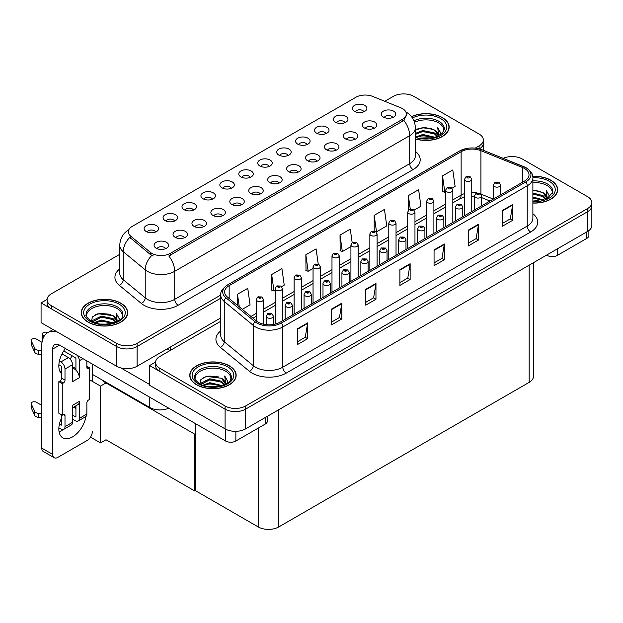 <?xml version="1.0" encoding="UTF-8"?>
<svg xmlns="http://www.w3.org/2000/svg" width="623" height="623" viewBox="0 0 623 623"><rect width="100%" height="100%" fill="white"/><g stroke="black" fill="none" stroke-linecap="round" stroke-linejoin="round"><path stroke-width="0.93" d="M269.214 166.411A4.353 2.508 0 0 0 268.046 165.188A4.353 2.508 0 0 0 263.763 164.55A4.353 2.508 0 0 0 260.733 166.411M270.102 160.056A7.25 4.182 0 0 0 260.811 159.589A7.25 4.182 0 0 0 258.413 164.791A7.25 4.182 0 0 0 259.846 165.975A7.25 4.182 0 0 0 271.535 164.791A7.25 4.182 0 0 0 270.102 160.056M250.282 177.345A4.353 2.508 0 0 0 249.114 176.122A4.353 2.508 0 0 0 244.831 175.484A4.353 2.508 0 0 0 241.802 177.345M251.17 170.99A7.25 4.182 0 0 0 241.88 170.523A7.25 4.182 0 0 0 239.473 175.725A7.25 4.182 0 0 0 240.914 176.909A7.25 4.182 0 0 0 252.603 175.725A7.25 4.182 0 0 0 251.17 170.99M231.351 188.271A4.353 2.508 0 0 0 230.183 187.048A4.353 2.508 0 0 0 225.9 186.417A4.353 2.508 0 0 0 222.87 188.271M232.239 181.924A7.25 4.182 0 0 0 222.948 181.457A7.25 4.182 0 0 0 220.542 186.659A7.25 4.182 0 0 0 221.983 187.842A7.25 4.182 0 0 0 233.672 186.659A7.25 4.182 0 0 0 232.239 181.924M354.892 139.365A4.353 2.508 0 0 0 353.724 138.142A4.353 2.508 0 0 0 349.433 137.504A4.353 2.508 0 0 0 346.404 139.365M355.772 133.011A7.25 4.182 0 0 0 346.481 132.543A7.25 4.182 0 0 0 344.083 137.745A7.25 4.182 0 0 0 345.524 138.929A7.25 4.182 0 0 0 357.213 137.745A7.25 4.182 0 0 0 355.772 133.011M298.09 172.15A4.353 2.508 0 0 0 296.93 170.928A4.353 2.508 0 0 0 292.639 170.297A4.353 2.508 0 0 0 289.609 172.15M298.978 165.804A7.25 4.182 0 0 0 289.687 165.336A7.25 4.182 0 0 0 287.289 170.538A7.25 4.182 0 0 0 288.722 171.722A7.25 4.182 0 0 0 300.418 170.538A7.25 4.182 0 0 0 298.978 165.804M363.879 111.758A4.353 2.508 0 0 0 362.711 110.536A4.353 2.508 0 0 0 358.427 109.905A4.353 2.508 0 0 0 355.39 111.758M364.759 105.412A7.25 4.182 0 0 0 355.468 104.944A7.25 4.182 0 0 0 353.07 110.146A7.25 4.182 0 0 0 354.51 111.33A7.25 4.182 0 0 0 366.199 110.146A7.25 4.182 0 0 0 364.759 105.412M317.021 161.225A4.353 2.508 0 0 0 315.861 160.002A4.353 2.508 0 0 0 311.57 159.363A4.353 2.508 0 0 0 308.541 161.225M317.909 154.87A7.25 4.182 0 0 0 308.619 154.403A7.25 4.182 0 0 0 306.22 159.605A7.25 4.182 0 0 0 307.653 160.789A7.25 4.182 0 0 0 319.35 159.605A7.25 4.182 0 0 0 317.909 154.87M373.823 128.431A4.353 2.508 0 0 0 372.655 127.209A4.353 2.508 0 0 0 368.372 126.57A4.353 2.508 0 0 0 365.335 128.431M374.703 122.077A7.25 4.182 0 0 0 365.413 121.61A7.25 4.182 0 0 0 363.014 126.812A7.25 4.182 0 0 0 364.455 127.995A7.25 4.182 0 0 0 376.144 126.812A7.25 4.182 0 0 0 374.703 122.077M174.557 221.064A4.353 2.508 0 0 0 173.389 219.841A4.353 2.508 0 0 0 169.106 219.203A4.353 2.508 0 0 0 166.068 221.064M175.437 214.709A7.25 4.182 0 0 0 166.154 214.242A7.25 4.182 0 0 0 163.748 219.444A7.25 4.182 0 0 0 165.188 220.628A7.25 4.182 0 0 0 176.877 219.444A7.25 4.182 0 0 0 175.437 214.709M222.364 215.877A4.353 2.508 0 0 0 221.196 214.655A4.353 2.508 0 0 0 216.913 214.016A4.353 2.508 0 0 0 213.876 215.877M223.252 209.523A7.25 4.182 0 0 0 213.962 209.055A7.25 4.182 0 0 0 211.555 214.257A7.25 4.182 0 0 0 212.996 215.441A7.25 4.182 0 0 0 224.685 214.257A7.25 4.182 0 0 0 223.252 209.523M326.016 133.626A4.353 2.508 0 0 0 324.848 132.395A4.353 2.508 0 0 0 320.557 131.764A4.353 2.508 0 0 0 317.528 133.626M326.896 127.271A7.25 4.182 0 0 0 317.605 126.804A7.25 4.182 0 0 0 315.207 132.006A7.25 4.182 0 0 0 316.648 133.19A7.25 4.182 0 0 0 328.337 132.006A7.25 4.182 0 0 0 326.896 127.271M184.501 237.737A4.353 2.508 0 0 0 183.333 236.514A4.353 2.508 0 0 0 179.05 235.876A4.353 2.508 0 0 0 176.013 237.737M185.381 231.382A7.25 4.182 0 0 0 176.099 230.915A7.25 4.182 0 0 0 173.692 236.117A7.25 4.182 0 0 0 175.133 237.301A7.25 4.182 0 0 0 186.822 236.117A7.25 4.182 0 0 0 185.381 231.382M335.961 150.291A4.353 2.508 0 0 0 334.792 149.068A4.353 2.508 0 0 0 330.502 148.438A4.353 2.508 0 0 0 327.472 150.291M336.841 143.944A7.25 4.182 0 0 0 327.55 143.477A7.25 4.182 0 0 0 325.151 148.679A7.25 4.182 0 0 0 326.584 149.863A7.25 4.182 0 0 0 338.281 148.679A7.25 4.182 0 0 0 336.841 143.944M241.296 204.944A4.353 2.508 0 0 0 240.128 203.721A4.353 2.508 0 0 0 235.844 203.082A4.353 2.508 0 0 0 232.815 204.944M242.183 198.589A7.25 4.182 0 0 0 232.893 198.122A7.25 4.182 0 0 0 230.487 203.324A7.25 4.182 0 0 0 231.927 204.508A7.25 4.182 0 0 0 243.616 203.324A7.25 4.182 0 0 0 242.183 198.589M344.947 122.692A4.353 2.508 0 0 0 343.779 121.469A4.353 2.508 0 0 0 339.496 120.831A4.353 2.508 0 0 0 336.459 122.692M345.827 116.337A7.25 4.182 0 0 0 336.537 115.87A7.25 4.182 0 0 0 334.138 121.072A7.25 4.182 0 0 0 335.579 122.256A7.25 4.182 0 0 0 347.268 121.072A7.25 4.182 0 0 0 345.827 116.337M279.159 183.084A4.353 2.508 0 0 0 277.99 181.861A4.353 2.508 0 0 0 273.707 181.223A4.353 2.508 0 0 0 270.678 183.084M280.046 176.73A7.25 4.182 0 0 0 270.756 176.262A7.25 4.182 0 0 0 268.357 181.464A7.25 4.182 0 0 0 269.79 182.648A7.25 4.182 0 0 0 281.479 181.464A7.25 4.182 0 0 0 280.046 176.73M288.145 155.485A4.353 2.508 0 0 0 286.985 154.263A4.353 2.508 0 0 0 282.694 153.624A4.353 2.508 0 0 0 279.665 155.485M289.033 149.131A7.25 4.182 0 0 0 279.743 148.663A7.25 4.182 0 0 0 277.344 153.865A7.25 4.182 0 0 0 278.777 155.049A7.25 4.182 0 0 0 290.474 153.865A7.25 4.182 0 0 0 289.033 149.131M260.227 194.018A4.353 2.508 0 0 0 259.059 192.795A4.353 2.508 0 0 0 254.776 192.157A4.353 2.508 0 0 0 251.747 194.018M261.115 187.663A7.25 4.182 0 0 0 251.824 187.196A7.25 4.182 0 0 0 249.418 192.398A7.25 4.182 0 0 0 250.859 193.582A7.25 4.182 0 0 0 262.548 192.398A7.25 4.182 0 0 0 261.115 187.663M203.433 226.803A4.353 2.508 0 0 0 202.265 225.581A4.353 2.508 0 0 0 197.982 224.95A4.353 2.508 0 0 0 194.944 226.803M204.313 220.456A7.25 4.182 0 0 0 195.03 219.989A7.25 4.182 0 0 0 192.624 225.191A7.25 4.182 0 0 0 194.065 226.375A7.25 4.182 0 0 0 205.754 225.191A7.25 4.182 0 0 0 204.313 220.456M307.084 144.552A4.353 2.508 0 0 0 305.916 143.329A4.353 2.508 0 0 0 301.625 142.69A4.353 2.508 0 0 0 298.596 144.552M307.964 138.197A7.25 4.182 0 0 0 298.674 137.73A7.25 4.182 0 0 0 296.275 142.932A7.25 4.182 0 0 0 297.708 144.115A7.25 4.182 0 0 0 309.405 142.932A7.25 4.182 0 0 0 307.964 138.197M165.57 248.663A4.353 2.508 0 0 0 164.402 247.44A4.353 2.508 0 0 0 160.119 246.809A4.353 2.508 0 0 0 157.082 248.663M166.45 242.316A7.25 4.182 0 0 0 157.16 241.849A7.25 4.182 0 0 0 154.761 247.051A7.25 4.182 0 0 0 156.202 248.234A7.25 4.182 0 0 0 167.891 247.051A7.25 4.182 0 0 0 166.45 242.316M212.42 199.204A4.353 2.508 0 0 0 211.252 197.982A4.353 2.508 0 0 0 206.968 197.343A4.353 2.508 0 0 0 203.931 199.204M213.307 192.85A7.25 4.182 0 0 0 204.017 192.382A7.25 4.182 0 0 0 201.611 197.584A7.25 4.182 0 0 0 203.051 198.768A7.25 4.182 0 0 0 214.74 197.584A7.25 4.182 0 0 0 213.307 192.85M193.488 210.138A4.353 2.508 0 0 0 192.32 208.907A4.353 2.508 0 0 0 188.037 208.277A4.353 2.508 0 0 0 185 210.138M194.368 203.783A7.25 4.182 0 0 0 185.086 203.316A7.25 4.182 0 0 0 182.679 208.518A7.25 4.182 0 0 0 184.12 209.702A7.25 4.182 0 0 0 195.809 208.518A7.25 4.182 0 0 0 194.368 203.783M392.755 117.506A4.353 2.508 0 0 0 391.587 116.283A4.353 2.508 0 0 0 387.304 115.644A4.353 2.508 0 0 0 384.266 117.506M393.635 111.151A7.25 4.182 0 0 0 384.344 110.684A7.25 4.182 0 0 0 381.946 115.886A7.25 4.182 0 0 0 383.386 117.069A7.25 4.182 0 0 0 395.075 115.886A7.25 4.182 0 0 0 393.635 111.151M155.625 231.997A4.353 2.508 0 0 0 154.457 230.775A4.353 2.508 0 0 0 150.174 230.136A4.353 2.508 0 0 0 147.137 231.997M156.505 225.643A7.25 4.182 0 0 0 147.215 225.176A7.25 4.182 0 0 0 144.816 230.378A7.25 4.182 0 0 0 146.257 231.561A7.25 4.182 0 0 0 157.946 230.378A7.25 4.182 0 0 0 156.505 225.643M402.52 108.628A13.052 7.531 0 0 0 400.776 107.779L372.64 96.401A13.052 7.531 0 0 0 355.928 97.25L132.123 226.461A13.052 7.531 0 0 0 128.299 231.787A13.052 7.531 0 0 0 130.659 236.109L150.361 252.354A13.052 7.531 0 0 0 170.281 253.359L402.52 119.281A13.052 7.531 0 0 0 406.344 113.954A13.052 7.531 0 0 0 402.52 108.628M168.786 408.205A14.5 8.372 180 0 1 149.738 407.473L92.329 374.33M404.132 93.925L403.034 93.925M47.083 299.429L41.071 302.903L116.594 346.505A14.5 8.372 0 0 0 137.099 346.505L220.76 298.199L137.099 346.505A14.5 8.372 0 0 1 116.594 346.505L51.32 308.821A14.5 8.372 0 0 1 47.075 302.903L47.075 299.749A14.5 8.372 0 0 0 51.32 305.667L116.594 343.351A14.5 8.372 0 0 0 137.099 343.351L220.76 295.045M479.375 148.889A14.5 8.372 0 0 0 483.347 143.134A14.5 8.372 0 0 1 479.375 148.889M41.071 302.903L41.071 322.636L116.594 366.238A14.5 8.372 0 0 0 137.099 366.238L220.76 317.932M106.619 382.577L100.529 386.089L89.595 379.773M195.365 433.81L194.75 434.169L194.75 490.986L106.003 439.752L100.529 442.906L90.506 437.12M100.529 442.906L100.529 386.089M194.75 490.986L195.365 490.636L195.365 423.554M104.22 381.19L103.605 381.549L194.75 434.169M220.76 321.289L159.823 356.473A14.5 8.372 0 0 0 155.579 362.391L155.579 365.545A14.5 8.372 0 0 0 159.823 371.464L225.09 409.147A14.5 8.372 0 0 0 245.594 409.147L587.606 211.695A14.5 8.372 0 0 0 591.85 205.777A14.5 8.372 0 0 1 587.606 211.695L245.594 409.147A14.5 8.372 0 0 1 225.09 409.147L149.575 365.545L149.575 385.279L225.09 428.881A14.5 8.372 0 0 0 245.594 428.881L587.606 231.421A14.5 8.372 0 0 0 591.85 225.503L591.85 202.615A14.5 8.372 0 0 0 587.606 196.697L522.331 159.013A14.5 8.372 0 0 0 503.197 158.32M512.628 156.568L511.53 156.568M155.586 362.072L149.575 365.545M533.413 262.711L533.413 376.44A14.5 8.372 180 0 1 529.168 382.358L278.746 526.941A14.5 8.372 180 0 1 258.241 526.941L195.365 490.636M415.362 138.968A23.199 13.395 0 0 0 449.16 127.053A23.199 13.395 0 0 0 442.369 117.583A23.199 13.395 0 0 0 411.429 116.61M120.862 303.199A23.199 13.395 0 0 0 95.584 300.294A23.199 13.395 0 0 0 81.263 312.668A23.199 13.395 0 0 0 88.061 322.138A23.199 13.395 0 0 0 113.339 325.042A23.199 13.395 0 0 0 127.66 312.668A23.199 13.395 0 0 0 120.862 303.199M406.344 113.954L406.344 115.551L403.79 120.325L402.52 121.244L168.81 255.991A16.914 9.766 60 0 1 174.72 271.317A19.329 11.159 180 0 1 147.386 271.317A19.329 11.159 180 0 1 145.221 269.829L123.261 251.723A19.329 11.159 180 0 1 119.764 245.322L119.764 273.341A19.329 11.159 0 0 0 123.261 279.743L145.221 297.841A19.329 11.159 0 0 0 147.386 299.336A19.329 11.159 0 0 0 174.72 299.336L409.7 163.67A19.329 11.159 0 0 0 415.362 155.781L415.362 127.762A19.329 11.159 180 0 1 409.7 135.658A16.914 9.766 -120 0 0 403.79 120.325M153.297 255.991L150.361 254.503L129.786 237.371A16.914 11.315 129.5 0 0 123.261 251.723L123.261 279.743A4.836 3.232 -50.5 0 1 119.305 285.287A24.165 13.947 180 0 1 119.764 268.91M475.232 148.134L479.103 145.891A14.5 8.372 0 0 0 483.347 139.973A14.5 8.372 0 0 0 479.103 134.054L413.836 96.37A14.5 8.372 0 0 0 393.331 96.37L384.773 101.308M119.764 254.316L51.32 293.83A14.5 8.372 0 0 0 47.075 299.749M532.883 203.059A23.199 13.395 0 0 0 557.663 189.696A23.199 13.395 0 0 0 550.864 180.226A23.199 13.395 0 0 0 532.751 176.34M229.365 365.841A23.199 13.395 0 0 0 204.087 362.936A23.199 13.395 0 0 0 189.766 375.311A23.199 13.395 0 0 0 196.557 384.78A23.199 13.395 0 0 0 221.843 387.685A23.199 13.395 0 0 0 236.156 375.311A23.199 13.395 0 0 0 229.365 365.841M524.488 168.467A15.466 8.932 180 0 1 529.013 174.775A15.466 8.932 180 0 1 524.488 181.091L280.077 322.2A15.466 8.932 180 0 1 256.474 321.009L227.426 297.054A15.466 8.932 180 0 1 224.63 291.938A15.466 8.932 180 0 1 229.163 285.622L461.129 151.693A15.466 8.932 180 0 1 480.933 150.696L522.417 167.462A15.466 8.932 180 0 1 524.488 168.467M525.851 167.673A17.397 10.046 0 0 0 523.53 166.551L482.046 149.777A17.397 10.046 0 0 0 477.864 148.539A17.397 10.046 0 0 0 466.261 148.539A17.397 10.046 0 0 0 459.766 150.906L227.792 284.828A17.397 10.046 0 0 0 225.845 297.693L254.893 321.647A17.397 10.046 0 0 0 281.448 322.987L525.851 181.885A17.397 10.046 0 0 0 525.851 167.673M297.373 328.827L297.373 344.612L307.622 338.694L307.622 322.909L297.373 328.827M297.373 341.809L305.27 337.253L307.583 323.43A3.863 2.235 -120 0 0 307.622 322.909M305.2 337.292L307.622 338.694M331.545 309.101L331.545 324.887L341.793 318.96L341.793 303.183L331.545 309.101M331.545 322.083L339.442 317.528L341.754 303.705A3.863 2.235 -120 0 0 341.793 303.183M339.371 317.566L341.793 318.96M365.717 289.368L365.717 305.153L375.965 299.235L375.965 283.449L365.717 289.368M365.717 302.35L373.613 297.794L375.926 283.971A3.863 2.235 -120 0 0 375.965 283.449M373.543 297.833L375.965 299.235M502.411 210.449L502.411 226.235L512.659 220.316L512.659 204.531L502.411 210.449M502.411 223.431L510.307 218.875L512.62 205.053A3.863 2.235 -120 0 0 512.659 204.531M510.237 218.914L512.659 220.316M468.239 230.183L468.239 245.96L478.487 240.042L478.487 224.264L468.239 230.183M468.239 243.165L476.136 238.601L478.448 224.786A3.863 2.235 -120 0 0 478.487 224.264M476.065 238.648L478.487 240.042M434.06 249.909L434.06 265.694L444.316 259.775L444.316 243.99L434.06 249.909M434.06 262.89L441.956 258.335L444.277 244.512A3.863 2.235 -120 0 0 444.316 243.99M441.886 258.374L444.316 259.775M399.888 269.642L399.888 285.42L410.144 279.501L410.144 263.724L399.888 269.642M399.888 282.624L407.785 278.06L410.098 264.245A3.863 2.235 -120 0 0 410.144 263.724M407.715 278.107L410.144 279.501M155.579 362.391A14.5 8.372 0 0 0 159.823 368.31L225.09 405.994A14.5 8.372 0 0 0 245.594 405.994L587.606 208.534A14.5 8.372 0 0 0 591.85 202.615M281.619 286.611L284.236 285.108L281.923 268.614L271.675 274.533L271.838 290.225M242.3 309.32L250.064 304.834L247.752 288.34L237.495 294.258L237.495 305.363M374.189 215.34L376.502 231.834L386.758 225.915L384.446 209.421L374.189 215.34L374.189 230.907M414.147 210.107L420.93 206.19L418.617 189.696L408.361 195.614L408.361 210.286M452.01 188.239L455.101 186.456L452.789 169.962L442.54 175.881L442.704 191.573M318.205 263.918L316.095 248.881L305.846 254.799L306.01 270.491M352.151 242.526L350.274 229.155L340.018 235.073L340.181 250.765M340.018 235.073L342.331 251.567L350.92 246.607M342.331 251.567L340.018 250.703M376.502 231.834L375.864 231.6M408.361 195.614L410.261 209.126M442.54 175.881L444.853 192.375L445.577 191.954M444.853 192.375L442.54 191.51M305.846 254.799L308.159 271.293L313.05 268.466M308.159 271.293L305.846 270.429M271.675 274.533L273.988 291.027L275.187 290.326M273.988 291.027L271.675 290.162M237.495 294.258L239.263 306.812M263.506 324.201L263.506 299.546A3.621 2.095 180 0 1 261.271 301.477A3.621 2.095 180 0 1 257.322 301.026A3.621 2.095 180 0 1 256.255 299.546L257.704 297.031A2.414 1.456 57.8 0 1 258.989 297.101A1.207 0.701 0 0 0 259.028 298.067A1.207 0.701 0 0 0 260.733 298.067A1.207 0.701 0 0 0 260.733 297.078A1.207 0.701 0 0 0 259.067 297.062L260.367 297.576L259.542 297.771L258.989 297.101M259.557 297.778L259.557 297.366M259.067 297.062A2.414 1.332 -117.9 0 0 257.938 296.898A2.414 1.332 -117.9 0 0 257.829 296.969M273.45 324.458L273.45 316.219A3.621 2.095 180 0 1 271.215 318.151A3.621 2.095 180 0 1 267.267 317.699A3.621 2.095 180 0 1 266.2 316.219L267.649 313.704A2.414 1.456 57.8 0 1 268.934 313.774A1.207 0.701 0 0 0 268.972 314.74A1.207 0.701 0 0 0 270.678 314.74A1.207 0.701 0 0 0 270.678 313.751A1.207 0.701 0 0 0 269.011 313.735L269.502 314.039M269.011 313.735A2.414 1.332 -117.9 0 0 267.882 313.571A2.414 1.332 -117.9 0 0 267.773 313.634M269.471 314.436L268.934 313.774M269.486 314.444L269.471 314.054M195.365 445.079L194.75 444.721M557.359 248.881L557.359 255.399L586.749 238.43L586.749 231.92M588.875 230.588L588.875 235.471A7.25 4.182 180 0 1 586.749 238.43M557.359 255.399A7.25 4.182 180 0 1 547.111 255.399L547.111 254.807M546.597 255.103L547.111 255.399M63.235 429.52A19.329 11.159 -60 0 1 61.576 430.594A19.329 11.159 -60 0 1 59.068 431.778M85.912 416.507A19.329 11.159 -60 0 1 72.509 436.91A19.329 11.159 -60 0 1 62.845 437.868A19.329 11.159 -60 0 1 61.576 417.971M61.576 372.227L59.839 371.222M75.928 368.676L72.509 366.706M235.86 431.326L235.86 441.014L265.25 424.045L265.25 417.535M170.071 350.554L167.166 348.872M149.575 384.484L120.955 367.967M72.058 355.756A19.329 11.159 -60 0 1 70.134 359.035M75.227 406.227A19.329 11.159 -60 0 1 75.212 408.081M52.69 454.432A7.25 4.182 120 0 0 54.193 457.749L43.252 451.434A7.25 4.182 -60 0 1 41.757 448.116L52.69 454.432L52.69 349.075A9.664 5.584 60 0 1 54.692 344.644A9.664 5.584 60 0 1 59.528 345.126L225.604 441.014L225.604 429.161M57.005 331.833A29.001 16.743 -120 0 0 47.761 332.643A29.001 16.743 -120 0 0 41.757 345.913L41.757 448.116M54.193 457.749A7.25 4.182 120 0 0 57.814 457.391L87.204 440.422A7.25 4.182 120 0 0 92.329 431.544M61.576 373.777A19.329 11.159 -60 0 1 65.454 348.545M92.329 381.354L92.329 364.066M267.368 416.312L267.368 421.086A7.25 4.182 180 0 1 265.25 424.045M235.86 441.014A7.25 4.182 180 0 1 225.604 441.014M282.437 320.837L282.437 288.62A3.621 2.095 180 0 1 280.202 290.552A3.621 2.095 180 0 1 276.254 290.1A3.621 2.095 180 0 1 275.187 288.62L276.635 286.097A2.414 1.456 57.8 0 1 277.92 286.175A1.207 0.701 0 0 0 277.959 287.141A1.207 0.701 0 0 0 279.665 287.141A1.207 0.701 0 0 0 279.665 286.152A1.207 0.701 0 0 0 277.998 286.128L278.489 286.44M277.998 286.128A2.414 1.332 -117.9 0 0 276.869 285.965A2.414 1.332 -117.9 0 0 276.76 286.035M278.458 286.829L277.92 286.175M278.473 286.845L278.458 286.455M301.368 309.904L301.368 277.687A3.621 2.095 180 0 1 299.133 279.618A3.621 2.095 180 0 1 295.185 279.166A3.621 2.095 180 0 1 294.118 277.687L295.567 275.171A2.414 1.456 57.8 0 1 296.852 275.241A1.207 0.701 0 0 0 296.891 276.207A1.207 0.701 0 0 0 298.604 276.207A1.207 0.701 0 0 0 298.604 275.218A1.207 0.701 0 0 0 296.93 275.202L298.23 275.716L297.405 275.911L296.852 275.241M296.93 275.202A2.414 1.332 -117.9 0 0 295.8 275.039A2.414 1.332 -117.9 0 0 295.691 275.101M320.3 298.978L320.3 266.753A3.621 2.095 180 0 1 318.065 268.692A3.621 2.095 180 0 1 314.117 268.233A3.621 2.095 180 0 1 313.05 266.753L314.498 264.238A2.414 1.456 57.8 0 1 315.791 264.316A1.207 0.701 0 0 0 315.822 265.273A1.207 0.701 0 0 0 317.535 265.273A1.207 0.701 0 0 0 317.535 264.292A1.207 0.701 0 0 0 315.861 264.269L317.162 264.783L316.336 264.977L315.791 264.316M316.352 264.985L316.352 264.58M315.861 264.269A2.414 1.332 -117.9 0 0 314.732 264.105A2.414 1.332 -117.9 0 0 314.623 264.175M292.382 315.098L292.382 305.286A3.621 2.095 180 0 1 290.147 307.225A3.621 2.095 180 0 1 286.198 306.765A3.621 2.095 180 0 1 285.132 305.286L286.58 302.77A2.414 1.456 57.8 0 1 287.865 302.84A1.207 0.701 0 0 0 287.904 303.806A1.207 0.701 0 0 0 289.609 303.806A1.207 0.701 0 0 0 289.609 302.825A1.207 0.701 0 0 0 287.943 302.801L289.243 303.315L288.418 303.51L287.865 302.84M288.433 303.518L288.433 303.113M287.943 302.801A2.414 1.332 -117.9 0 0 286.814 302.638A2.414 1.332 -117.9 0 0 286.705 302.708M311.313 304.164L311.313 294.36A3.621 2.095 180 0 1 309.078 296.291A3.621 2.095 180 0 1 305.13 295.839A3.621 2.095 180 0 1 304.063 294.36L305.511 291.844A2.414 1.456 57.8 0 1 306.796 291.914A1.207 0.701 0 0 0 306.835 292.88A1.207 0.701 0 0 0 308.549 292.88A1.207 0.701 0 0 0 308.549 291.891A1.207 0.701 0 0 0 306.874 291.868L308.175 292.382L307.349 292.584L306.796 291.914M307.365 292.592L307.365 292.179M306.874 291.868A2.414 1.332 -117.9 0 0 305.745 291.704A2.414 1.332 -117.9 0 0 305.636 291.774M307.349 292.584L307.334 292.195M330.245 293.231L330.245 283.426A3.621 2.095 180 0 1 328.01 285.357A3.621 2.095 180 0 1 324.061 284.906A3.621 2.095 180 0 1 322.994 283.426L324.443 280.911A2.414 1.456 57.8 0 1 325.728 280.981A1.207 0.701 0 0 0 325.767 281.946A1.207 0.701 0 0 0 327.48 281.946A1.207 0.701 0 0 0 327.48 280.965A1.207 0.701 0 0 0 325.806 280.942L327.106 281.456L326.281 281.651L325.728 280.981M326.296 281.658L326.296 281.246M325.806 280.942A2.414 1.332 -117.9 0 0 324.676 280.778A2.414 1.332 -117.9 0 0 324.567 280.848M349.176 282.305L349.176 272.5A3.621 2.095 180 0 1 346.941 274.432A3.621 2.095 180 0 1 342.993 273.98A3.621 2.095 180 0 1 341.934 272.5L343.374 269.985A2.414 1.456 57.8 0 1 344.667 270.055A1.207 0.701 0 0 0 344.698 271.021A1.207 0.701 0 0 0 346.411 271.021A1.207 0.701 0 0 0 346.411 270.032A1.207 0.701 0 0 0 344.737 270.008L345.228 270.32M344.737 270.008A2.414 1.332 -117.9 0 0 343.608 269.845A2.414 1.332 -117.9 0 0 343.499 269.915M345.197 270.717L344.667 270.055M345.212 270.725L345.197 270.335M82.968 358.661L79.347 360.756L79.347 377.717A7.25 4.182 -120 0 0 75.928 370.163A7.25 4.182 -120 0 0 74.215 368.839A7.25 4.182 -120 0 0 72.509 368.193M58.873 427.853L60.89 429.021A5.802 3.349 -120 0 0 63.787 429.309A5.802 3.349 -120 0 0 64.994 426.654L72.509 422.308L72.509 405.339L79.347 401.399L79.347 418.368L86.862 414.022L86.862 402.972A2.414 1.394 -60 0 1 88.575 400.013L89.595 399.421L89.595 367.858L86.862 366.277M72.509 422.308A5.802 3.349 60 0 1 71.31 424.964L63.787 429.309M41.757 405.339L36.414 402.263A3.084 1.783 180 0 0 33.058 401.874A3.084 1.783 180 0 0 31.15 403.525L31.15 407.465A3.084 1.783 0 0 0 31.259 407.933L34.919 415.712A4.836 2.788 0 0 0 38.213 417.324L38.213 413.376L41.757 414.022M72.509 407.792L77.844 404.716A7.25 4.182 -120 0 0 79.347 401.399M75.928 405.822L75.928 416.39A0.966 0.561 60 0 1 75.726 416.834A0.966 0.561 60 0 1 75.243 416.787L75.928 416.39M72.509 415.206L75.243 416.787M86.862 414.022A5.802 3.349 60 0 1 85.663 416.678L78.14 421.016A5.802 3.349 -120 0 1 75.243 420.735L72.509 419.154M78.14 421.016A5.802 3.349 -120 0 0 79.347 418.368M68.405 357.594A5.802 3.349 60 0 1 72.509 364.696L64.994 369.042A5.802 3.349 -120 0 0 60.89 361.94L68.405 357.594L62.027 353.911M42.006 342.354L36.414 339.122A3.084 1.783 180 0 0 33.058 338.741A3.084 1.783 180 0 0 31.15 340.384L31.15 344.332A3.084 1.783 0 0 0 31.259 344.792L34.919 352.571A4.836 2.788 0 0 0 38.213 354.191L38.213 350.243L41.757 350.889M79.347 377.717L72.509 381.665L72.509 364.696M79.347 360.756A5.802 3.349 -120 0 0 77.166 355.312M44.381 335.836L43.252 335.182A3.084 1.783 180 0 1 42.348 333.92A3.084 1.783 180 0 1 46.234 332.199L48.041 332.48M75.928 370.163L75.928 358.778A0.966 0.561 60 0 0 75.243 357.594L63.733 350.951M61.576 414.809L61.576 424.676A0.966 0.561 60 0 1 61.373 425.12A0.966 0.561 60 0 1 60.89 425.073L61.576 424.676M58.873 364.72L60.89 365.88A0.966 0.561 60 0 1 61.576 367.064L61.576 378.114A2.414 1.394 -60 0 1 59.863 381.074L58.842 381.665L58.842 413.236L62.261 415.206L63.281 414.614A2.414 1.394 -60 0 1 64.488 414.497A2.414 1.394 -60 0 1 64.994 415.603L64.994 426.654M64.994 369.042L64.994 380.085A2.414 1.394 -60 0 1 63.281 383.044L62.261 383.636L58.842 381.665M59.403 361.075L60.89 361.94M41.757 354.837L41.43 350.702M41.43 354.643L38.213 354.191M38.213 350.243A4.836 2.788 0 0 1 34.919 348.631L31.259 340.843A3.084 1.783 180 0 1 31.15 340.384M34.919 348.631L34.919 352.571M34.273 347.338L34.273 351.286M75.928 408.501L73.607 407.162M89.595 367.858L88.575 368.45A2.414 1.394 -60 0 1 87.36 368.567A2.414 1.394 -60 0 1 86.862 367.461L86.862 360.912M62.261 383.636L62.261 415.206M41.757 417.971L41.43 413.836M59.403 424.216L60.89 425.073M41.43 417.784L38.213 417.324M42.348 333.92L42.348 337.868A3.084 1.783 0 0 0 42.87 338.857M38.213 413.376A4.836 2.788 0 0 1 34.919 411.764L31.259 403.984A3.084 1.783 180 0 1 31.15 403.525M34.919 411.764L34.919 415.712M34.273 410.479L34.273 414.42M414.497 122.287A17.88 10.326 180 0 1 438.608 122.91A17.88 10.326 180 0 1 443.74 131.328M411.538 116.742A22.958 13.254 180 0 1 442.198 117.685A22.958 13.254 180 0 1 448.918 127.053A22.958 13.254 180 0 1 415.362 138.804M415.362 129.966L424.684 127.396L434.504 130.012L438.039 135.183M422.558 138.431L428.063 138.54M415.814 136.943L422.838 134.451L435.056 137.294M416.779 137.27L422.838 135.44L434.005 137.597M415.362 133.392L422.838 130.511L434.504 132.972L437.603 136.351M415.362 134.373L422.838 131.492L434.504 133.961L437.175 136.53M437.837 136.242A12.078 6.978 0 0 0 438.047 134.942A12.078 6.978 0 0 0 434.504 130.012M438.724 135.814L437.72 127.715L440.663 132.808L440.547 133.867M437.72 127.715L440.656 133.003M416.686 129.171L422.16 127.816L431.949 128.696M418.633 132.45L422.16 131.764L431.599 132.535M418.633 136.39L422.16 135.705L431.599 136.484M532.883 182.57A17.88 10.326 180 0 1 547.111 185.553A17.88 10.326 180 0 1 552.243 193.971M532.774 176.48A22.958 13.254 180 0 1 550.693 180.32A22.958 13.254 180 0 1 557.421 189.696A22.958 13.254 180 0 1 532.883 202.919M532.883 190.046L543.007 192.655L546.542 197.826M532.883 200.941L536.567 201.182M532.883 196.993L543.56 199.936M532.883 197.982L542.501 200.24M532.883 193.052L543.007 195.614L546.098 198.994M532.883 194.033L543.007 196.603L545.67 199.173M546.332 198.885A12.078 6.978 0 0 0 546.542 197.584A12.078 6.978 0 0 0 543.007 192.655M547.228 198.457L546.223 190.358L549.159 195.451L549.05 196.51M546.223 190.358L549.159 195.645M532.883 190.311L540.445 191.339M532.883 194.259L540.102 195.178M532.883 198.2L540.102 199.126M86.683 316.943A17.88 10.326 180 0 1 96.736 306.516A17.88 10.326 180 0 1 117.108 308.525A17.88 10.326 180 0 1 122.24 316.943M120.691 303.3A22.958 13.254 180 0 1 127.419 312.668A22.958 13.254 180 0 1 113.246 324.918A22.958 13.254 180 0 1 88.232 322.044A22.958 13.254 180 0 1 81.504 312.668A22.958 13.254 180 0 1 95.677 300.426A22.958 13.254 180 0 1 120.691 303.3M91.48 321.312L92.399 316.912L97.897 313.743L113.004 315.627L116.54 320.798M101.051 324.053L106.564 324.162M94.314 322.558L101.339 320.074L113.557 322.916M95.28 322.885L101.339 321.055L112.498 323.212M92.391 321.772L92.788 320.401L101.339 316.126L113.004 318.587L116.096 321.966M92.586 321.865L101.339 317.115L113.004 319.576L115.668 322.153M116.33 321.865A12.078 6.978 0 0 0 116.548 320.565A12.078 6.978 0 0 0 113.004 315.627M117.225 321.429L116.221 313.338L119.157 318.423L119.048 319.482M116.221 313.338L119.157 318.618M95.187 314.786L100.661 313.431L110.442 314.311M97.133 318.065L100.661 317.38L110.1 318.158M97.133 322.013L100.661 321.328L110.1 322.099M195.186 379.586A17.88 10.326 180 0 1 205.232 369.159A17.88 10.326 180 0 1 225.604 371.168A17.88 10.326 180 0 1 230.736 379.586M229.194 365.942A22.958 13.254 180 0 1 235.915 375.311A22.958 13.254 180 0 1 221.749 387.561A22.958 13.254 180 0 1 196.728 384.687A22.958 13.254 180 0 1 190.007 375.311A22.958 13.254 180 0 1 204.18 363.069A22.958 13.254 180 0 1 229.194 365.942M199.983 383.955L200.894 379.555L206.4 376.385L221.508 378.27L225.035 383.441M209.554 386.688L215.067 386.797M202.81 385.201L209.834 382.717L222.053 385.551M203.776 385.528L209.834 383.698L221.001 385.855M200.894 384.414L201.291 383.044L209.834 378.768L221.508 381.229L224.599 384.609M201.089 384.5L209.834 379.757L221.508 382.218L224.171 384.796M224.833 384.508A12.078 6.978 0 0 0 225.043 383.207A12.078 6.978 0 0 0 221.508 378.27M225.721 384.072L224.716 375.973L227.66 381.066L227.543 382.125M224.716 375.973L227.652 381.26M203.69 377.429L209.157 376.074L218.946 376.954M205.629 380.708L209.157 380.022L218.595 380.793M205.629 384.648L209.157 383.97L218.595 384.741M339.231 288.044L339.231 255.827A3.621 2.095 180 0 1 336.996 257.758A3.621 2.095 180 0 1 333.048 257.307A3.621 2.095 180 0 1 331.989 255.827L333.43 253.312A2.414 1.456 57.8 0 1 334.722 253.382A1.207 0.701 0 0 0 334.753 254.348A1.207 0.701 0 0 0 336.467 254.348A1.207 0.701 0 0 0 336.467 253.359A1.207 0.701 0 0 0 334.792 253.335L336.093 253.849L335.267 254.052L334.722 253.382M335.283 254.059L335.283 253.647M334.792 253.335A2.414 1.332 -117.9 0 0 333.663 253.179A2.414 1.332 -117.9 0 0 333.554 253.242M358.163 277.118L358.163 244.894A3.621 2.095 180 0 1 355.928 246.833A3.621 2.095 180 0 1 351.979 246.373A3.621 2.095 180 0 1 350.92 244.894L352.361 242.378A2.414 1.456 57.8 0 1 353.654 242.448A1.207 0.701 0 0 0 353.685 243.414A1.207 0.701 0 0 0 355.398 243.414A1.207 0.701 0 0 0 355.398 242.433A1.207 0.701 0 0 0 353.724 242.409L354.214 242.713M353.724 242.409A2.414 1.332 -117.9 0 0 352.595 242.246A2.414 1.332 -117.9 0 0 352.486 242.316M354.183 243.11L353.654 242.448M377.102 266.185L377.102 233.968A3.621 2.095 180 0 1 374.859 235.899A3.621 2.095 180 0 1 370.911 235.447A3.621 2.095 180 0 1 369.852 233.968L371.292 231.452A2.414 1.456 57.8 0 1 372.585 231.522A1.207 0.701 0 0 0 372.616 232.488A1.207 0.701 0 0 0 374.33 232.488A1.207 0.701 0 0 0 374.33 231.499A1.207 0.701 0 0 0 372.655 231.476L373.146 231.787M372.655 231.476A2.414 1.332 -117.9 0 0 371.526 231.312A2.414 1.332 -117.9 0 0 371.425 231.382M373.115 232.184L372.585 231.522M373.13 232.192L373.115 231.803M368.107 271.371L368.107 261.567A3.621 2.095 180 0 1 365.872 263.498A3.621 2.095 180 0 1 361.924 263.046A3.621 2.095 180 0 1 360.865 261.567L362.306 259.051A2.414 1.456 57.8 0 1 363.598 259.121A1.207 0.701 0 0 0 363.63 260.087A1.207 0.701 0 0 0 365.343 260.087A1.207 0.701 0 0 0 365.343 259.098A1.207 0.701 0 0 0 363.668 259.082L364.969 259.596L364.144 259.791L363.598 259.121M363.668 259.082A2.414 1.332 -117.9 0 0 362.539 258.919A2.414 1.332 -117.9 0 0 362.43 258.989M387.047 260.445L387.047 250.641A3.621 2.095 180 0 1 384.804 252.572A3.621 2.095 180 0 1 380.855 252.12A3.621 2.095 180 0 1 379.796 250.641L381.237 248.118A2.414 1.456 57.8 0 1 382.53 248.195A1.207 0.701 0 0 0 382.561 249.161A1.207 0.701 0 0 0 384.274 249.161A1.207 0.701 0 0 0 384.274 248.172A1.207 0.701 0 0 0 382.6 248.149L383.9 248.663L383.075 248.857L382.53 248.195M383.09 248.873L383.09 248.46M382.6 248.149A2.414 1.332 -117.9 0 0 381.471 247.985A2.414 1.332 -117.9 0 0 381.362 248.055M405.978 249.512L405.978 239.707A3.621 2.095 180 0 1 403.735 241.638A3.621 2.095 180 0 1 399.787 241.187A3.621 2.095 180 0 1 398.728 239.707L400.168 237.192A2.414 1.456 57.8 0 1 401.461 237.262A1.207 0.701 0 0 0 401.492 238.227A1.207 0.701 0 0 0 403.206 238.227A1.207 0.701 0 0 0 403.206 237.238A1.207 0.701 0 0 0 401.531 237.223L402.832 237.737L402.006 237.931L401.461 237.262M402.022 237.939L402.022 237.527M401.531 237.223A2.414 1.332 -117.9 0 0 400.402 237.059A2.414 1.332 -117.9 0 0 400.301 237.122M396.033 255.251L396.033 223.034A3.621 2.095 180 0 1 393.791 224.965A3.621 2.095 180 0 1 389.842 224.514A3.621 2.095 180 0 1 388.783 223.034L390.224 220.519A2.414 1.456 57.8 0 1 391.517 220.589A1.207 0.701 0 0 0 391.548 221.554A1.207 0.701 0 0 0 393.261 221.554A1.207 0.701 0 0 0 393.261 220.565A1.207 0.701 0 0 0 391.587 220.55L392.887 221.064L392.062 221.258L391.517 220.589M392.077 221.266L392.077 220.854M391.587 220.55A2.414 1.332 -117.9 0 0 390.457 220.386A2.414 1.332 -117.9 0 0 390.356 220.456M414.965 244.325L414.965 212.108A3.621 2.095 180 0 1 412.722 214.039A3.621 2.095 180 0 1 408.774 213.588A3.621 2.095 180 0 1 407.715 212.108L409.155 209.593A2.414 1.456 57.8 0 1 410.448 209.663A1.207 0.701 0 0 0 410.487 210.629A1.207 0.701 0 0 0 412.192 210.629A1.207 0.701 0 0 0 412.192 209.639A1.207 0.701 0 0 0 410.518 209.616L411.819 210.13L410.993 210.333L410.448 209.663M411.009 210.34L411.009 209.928M410.518 209.616A2.414 1.332 -117.9 0 0 409.389 209.453A2.414 1.332 -117.9 0 0 409.288 209.523M433.896 233.391L433.896 201.174A3.621 2.095 180 0 1 431.653 203.106A3.621 2.095 180 0 1 427.705 202.654A3.621 2.095 180 0 1 426.646 201.174L428.094 198.659A2.414 1.456 57.8 0 1 429.379 198.729A1.207 0.701 0 0 0 429.418 199.695A1.207 0.701 0 0 0 431.124 199.695A1.207 0.701 0 0 0 431.124 198.706A1.207 0.701 0 0 0 429.457 198.69L430.75 199.204L429.925 199.399L429.379 198.729M429.94 199.407L429.94 198.994M429.457 198.69A2.414 1.332 -117.9 0 0 428.32 198.527A2.414 1.332 -117.9 0 0 428.219 198.589M429.925 199.399L429.917 199.01M452.828 222.466L452.828 190.241A3.621 2.095 180 0 1 450.593 192.18A3.621 2.095 180 0 1 446.636 191.72A3.621 2.095 180 0 1 445.577 190.241L447.026 187.725A2.414 1.456 57.8 0 1 448.311 187.803A1.207 0.701 0 0 0 448.35 188.761A1.207 0.701 0 0 0 450.055 188.761A1.207 0.701 0 0 0 450.055 187.78A1.207 0.701 0 0 0 448.389 187.757L448.872 188.068M448.389 187.757A2.414 1.332 -117.9 0 0 447.252 187.593A2.414 1.332 -117.9 0 0 447.15 187.663M448.848 188.458L448.311 187.803M471.759 211.532L471.759 179.315A3.621 2.095 180 0 1 469.524 181.246A3.621 2.095 180 0 1 465.568 180.795A3.621 2.095 180 0 1 464.509 179.315L465.957 176.8A2.414 1.456 57.8 0 1 467.242 176.87A1.207 0.701 0 0 0 467.281 177.835A1.207 0.701 0 0 0 468.987 177.835A1.207 0.701 0 0 0 468.987 176.846A1.207 0.701 0 0 0 467.32 176.823L467.811 177.134M467.32 176.823A2.414 1.332 -117.9 0 0 466.191 176.667A2.414 1.332 -117.9 0 0 466.082 176.73M467.78 177.532L467.242 176.87M467.795 177.539L467.78 177.15M424.909 238.586L424.909 228.773A3.621 2.095 180 0 1 422.667 230.712A3.621 2.095 180 0 1 418.718 230.253A3.621 2.095 180 0 1 417.659 228.773L419.1 226.258A2.414 1.456 57.8 0 1 420.393 226.336A1.207 0.701 0 0 0 420.432 227.294A1.207 0.701 0 0 0 422.137 227.294A1.207 0.701 0 0 0 422.137 226.313A1.207 0.701 0 0 0 420.463 226.289L420.953 226.601M420.463 226.289A2.414 1.332 -117.9 0 0 419.334 226.126A2.414 1.332 -117.9 0 0 419.232 226.196M420.922 226.99L420.393 226.336M443.841 227.652L443.841 217.848A3.621 2.095 180 0 1 441.598 219.779A3.621 2.095 180 0 1 437.65 219.327A3.621 2.095 180 0 1 436.591 217.848L438.039 215.332A2.414 1.456 57.8 0 1 439.324 215.402A1.207 0.701 0 0 0 439.363 216.368A1.207 0.701 0 0 0 441.068 216.368A1.207 0.701 0 0 0 441.068 215.379A1.207 0.701 0 0 0 439.394 215.356L440.695 215.87L439.869 216.072L439.324 215.402M439.394 215.356A2.414 1.332 -117.9 0 0 438.265 215.192A2.414 1.332 -117.9 0 0 438.164 215.262M462.772 216.726L462.772 206.914A3.621 2.095 180 0 1 460.537 208.853A3.621 2.095 180 0 1 456.581 208.394A3.621 2.095 180 0 1 455.522 206.914L456.971 204.399A2.414 1.456 57.8 0 1 458.255 204.469A1.207 0.701 0 0 0 458.294 205.434A1.207 0.701 0 0 0 460 205.434A1.207 0.701 0 0 0 460 204.453A1.207 0.701 0 0 0 458.333 204.43L459.626 204.944L458.808 205.138L458.255 204.469M458.816 205.146L458.816 204.733M458.333 204.43A2.414 1.332 -117.9 0 0 457.196 204.266A2.414 1.332 -117.9 0 0 457.095 204.336M481.704 205.792L481.704 195.988A3.621 2.095 180 0 1 479.469 197.919A3.621 2.095 180 0 1 475.513 197.468A3.621 2.095 180 0 1 474.453 195.988L475.902 193.473A2.414 1.456 57.8 0 1 477.187 193.543A1.207 0.701 0 0 0 477.226 194.508A1.207 0.701 0 0 0 478.931 194.508A1.207 0.701 0 0 0 478.931 193.519A1.207 0.701 0 0 0 477.265 193.496L478.565 194.01L477.74 194.212L477.187 193.543M477.755 194.22L477.755 193.808M477.265 193.496A2.414 1.332 -117.9 0 0 476.136 193.332A2.414 1.332 -117.9 0 0 476.027 193.403M477.74 194.212L477.724 193.823M500.635 194.859L500.635 185.054A3.621 2.095 180 0 1 498.4 186.986A3.621 2.095 180 0 1 494.444 186.534A3.621 2.095 180 0 1 493.385 185.054L494.833 182.539A2.414 1.456 57.8 0 1 496.118 182.609A1.207 0.701 0 0 0 496.157 183.575A1.207 0.701 0 0 0 497.863 183.575A1.207 0.701 0 0 0 497.863 182.586A1.207 0.701 0 0 0 496.196 182.57L496.687 182.874M496.196 182.57A2.414 1.332 -117.9 0 0 495.067 182.407A2.414 1.332 -117.9 0 0 494.958 182.477M496.656 183.271L496.118 182.609M149.738 407.473L149.738 397.209M137.099 366.238L137.099 343.351M116.594 366.238L116.594 343.351M170.243 350.453L170.243 347.097M130.659 236.109L130.659 238.259M150.361 252.354L150.361 254.503M170.281 253.359L170.281 255.329M402.52 119.281L402.52 121.244M225.09 428.881L225.09 405.994M245.594 428.881L245.594 405.994M587.606 231.421L587.606 208.534M529.168 382.358L529.168 265.164M278.746 526.941L278.746 409.739M258.241 526.941L258.241 428.087M178.139 305.254A4.836 2.788 60 0 1 174.72 299.336L174.72 271.317L409.7 135.658L409.7 163.67A4.836 2.788 60 0 0 413.111 169.588L178.139 305.254A24.165 13.947 180 0 1 143.968 305.254A24.165 13.947 180 0 1 141.257 303.385L119.305 285.287M151.81 255.399A16.914 11.315 129.5 0 0 145.221 269.829L145.221 297.841A4.836 3.232 -50.5 0 1 141.257 303.385M415.362 151.358A24.165 13.947 180 0 1 413.111 169.588M479.103 145.891L479.103 148.819M51.32 305.667L51.32 308.821M532.883 213.759A24.165 13.947 180 0 1 530.64 231.997L286.23 373.099A4.836 2.788 60 0 1 282.811 367.181L527.222 226.079A19.329 11.159 0 0 0 532.883 218.182L532.883 177.937A19.329 11.159 180 0 1 527.222 185.825A4.836 2.788 -120 0 0 525.851 181.885M286.23 373.099A24.165 13.947 180 0 1 252.058 373.099A24.165 13.947 180 0 1 249.348 371.238L220.301 347.291A24.165 13.947 180 0 1 220.76 330.914M255.477 367.181A19.329 11.159 0 0 0 282.811 367.181L282.811 326.935A19.329 11.159 180 0 1 253.304 325.447L224.257 301.493A19.329 11.159 180 0 1 220.76 295.092L220.76 335.338A19.329 11.159 0 0 0 224.257 341.739L253.304 365.693A19.329 11.159 0 0 0 255.477 367.181M466.261 148.539L459.4 151.062A4.836 2.788 60 0 1 459.766 150.906M227.792 284.828A4.836 2.788 -120 0 0 227.426 284.984C222.388 288.628 220.16 292 220.76 295.092M225.845 297.693A4.836 3.232 129.5 0 0 224.257 301.493L224.257 341.739A4.836 3.232 -50.5 0 1 220.301 347.291M254.893 321.647A4.836 3.232 129.5 0 0 253.304 325.447L253.304 365.693A4.836 3.232 -50.5 0 1 249.348 371.238M281.448 322.987A4.836 2.788 60 0 1 282.811 326.935L527.222 185.825L527.222 226.079A4.836 2.788 60 0 0 530.64 231.997M159.823 368.31L159.823 371.464M229.163 285.622L229.163 298.487M522.417 167.462L522.417 182.282M480.933 150.696L480.933 194.033M493.299 199.095L481.018 194.135M477.125 192.974A15.466 8.932 0 0 0 471.759 192.484M464.509 193.621A15.466 8.932 0 0 0 461.129 195.1L452.828 199.897M461.129 151.693L461.129 195.1A8.699 5.023 60 0 1 459.33 199.08L452.828 202.833M445.577 204.079L433.896 210.823M426.646 215.013L414.965 221.757M407.715 225.939L396.033 232.683M388.783 236.872L377.102 243.616M369.852 247.798L358.163 254.542M350.92 258.732L339.231 265.476M331.989 269.658L320.3 276.402M313.05 280.591L301.368 287.335M294.118 291.517L282.437 298.269M275.187 302.451L263.506 309.195M256.255 313.385L250.944 316.445M489.982 201.011L482.661 198.052A8.699 4.073 -68 0 1 481.704 197.25M399.888 270.141L410.098 264.245M434.06 250.407L444.277 244.512M468.239 230.681L478.448 224.786M502.411 210.948L512.62 205.053M365.717 289.866L375.926 283.971M331.545 309.6L341.754 303.705M297.373 329.326L307.583 323.43M59.528 345.126L52.69 349.075M43.252 337.892L43.252 335.182M64.994 380.085L61.576 378.114M31.259 340.843L31.259 344.792M88.575 368.45L86.862 367.461M63.281 383.044L59.863 381.074M64.994 415.603L63.281 414.614M31.259 403.984L31.259 407.933M413.937 120.807A18.379 10.607 180 0 1 438.958 121.321A18.379 10.607 180 0 1 444.292 129.584L441.941 133.618L434.94 137.333L415.362 136.772M412.41 117.957A20.785 12.001 180 0 1 440.656 118.572A20.785 12.001 180 0 1 442.377 134.412A20.785 12.001 180 0 1 415.362 137.372M532.883 180.896A18.379 10.607 180 0 1 547.461 183.964A18.379 10.607 180 0 1 552.796 192.227L547.274 198.426L532.883 201.213M532.883 177.734A20.785 12.001 180 0 1 549.159 181.207A20.785 12.001 180 0 1 553.349 194.703A20.785 12.001 180 0 1 532.883 201.657M86.13 315.207A18.379 10.607 180 0 1 96.822 304.795A18.379 10.607 180 0 1 117.459 306.944A18.379 10.607 180 0 1 122.793 315.207C124.468 321.413 101.658 328.407 90.974 321.032C86.854 317.574 85.234 315.627 86.13 315.207M119.157 304.188A20.785 12.001 180 0 1 119.157 321.156A20.785 12.001 180 0 1 89.767 321.156A20.785 12.001 180 0 1 89.767 304.188A20.785 12.001 180 0 1 119.157 304.188M194.633 377.85A18.379 10.607 180 0 1 205.325 367.438A18.379 10.607 180 0 1 225.954 369.587A18.379 10.607 180 0 1 231.289 377.85C232.971 384.056 210.161 391.049 199.477 383.675C195.349 380.209 193.737 378.27 194.633 377.85M227.66 366.83A20.785 12.001 180 0 1 227.66 383.799A20.785 12.001 180 0 1 198.27 383.799A20.785 12.001 180 0 1 198.27 366.83A20.785 12.001 180 0 1 227.66 366.83M483.347 150.299L483.347 139.973M415.362 127.762C415.035 120.807 411.974 115.598 406.196 112.124L405.869 111.945M128.93 229.685C123.152 233.158 120.091 238.368 119.764 245.322M532.883 177.937C533.537 174.931 531.31 171.559 526.217 167.828L482.194 149.824L477.864 148.539M459.4 151.062L227.426 284.984M482.661 198.052L481.704 197.686M474.453 196.245L471.759 196.159M464.509 197.063L459.33 199.08M445.577 207.023L433.896 213.767M426.646 217.949L414.965 224.693M407.715 228.882L396.033 235.626M388.783 239.808L377.102 246.56M369.852 250.742L358.163 257.486M350.92 261.676L339.231 268.42M331.989 272.601L320.3 279.345M313.05 283.535L301.368 290.279M294.118 294.461L282.437 301.205M275.187 305.395L263.506 312.139M256.255 316.32L253.047 318.182M263.506 299.546L261.948 296.961L257.938 296.898M256.255 320.829L256.255 299.546M273.45 316.219L271.885 313.634L267.882 313.571M266.2 324.653L266.2 316.219M47.761 332.643L53.08 329.567M282.437 288.62L280.88 286.027L276.869 285.965M275.187 324.1L275.187 288.62M301.368 277.687L299.811 275.101L295.8 275.039M294.118 314.093L294.118 277.687M320.3 266.753L318.742 264.168L314.732 264.105M313.05 303.16L313.05 266.753M292.382 305.286L290.824 302.7L286.814 302.638M285.132 319.28L285.132 305.286M311.313 294.36L309.756 291.774L305.745 291.704M304.063 308.354L304.063 294.36M330.245 283.426L328.687 280.841L324.676 280.778M322.994 297.42L322.994 283.426M349.176 272.5L347.618 269.915L343.608 269.845M341.934 286.487L341.934 272.5M448.918 127.053L448.918 128.984M557.421 189.696L557.421 191.619M127.419 312.668L127.419 314.599M81.504 312.668L81.504 314.599M235.915 375.311L235.915 377.242M190.007 375.311L190.007 377.242M339.231 255.827L337.674 253.242L333.663 253.179M331.989 292.234L331.989 255.827M358.163 244.894L356.605 242.308L352.595 242.246M350.92 281.3L350.92 244.894M377.102 233.968L375.537 231.382L371.526 231.312M369.852 270.366L369.852 233.968M368.107 261.567L366.55 258.981L362.539 258.919M360.865 275.561L360.865 261.567M387.047 250.641L385.481 248.047L381.471 247.985M379.796 264.627L379.796 250.641M405.978 239.707L404.413 237.122L400.402 237.059M398.728 253.701L398.728 239.707M396.033 223.034L394.468 220.449L390.457 220.386M388.783 259.441L388.783 223.034M414.965 212.108L413.399 209.523L409.389 209.453M407.715 248.507L407.715 212.108M433.896 201.174L432.331 198.589L428.32 198.527M426.646 237.581L426.646 201.174M452.828 190.241L451.262 187.655L447.252 187.593M445.577 226.647L445.577 190.241M471.759 179.315L470.194 176.73L466.191 176.667M464.509 215.722L464.509 179.315M424.909 228.773L423.344 226.188L419.334 226.126M417.659 242.768L417.659 228.773M443.841 217.848L442.275 215.262L438.265 215.192M436.591 231.842L436.591 217.848M462.772 206.914L461.207 204.328L457.196 204.266M455.522 220.908L455.522 206.914M481.704 195.988L480.138 193.403L476.136 193.332M474.453 209.974L474.453 195.988M500.635 185.054L499.07 182.469L495.067 182.407M493.385 199.049L493.385 185.054"/></g></svg>

